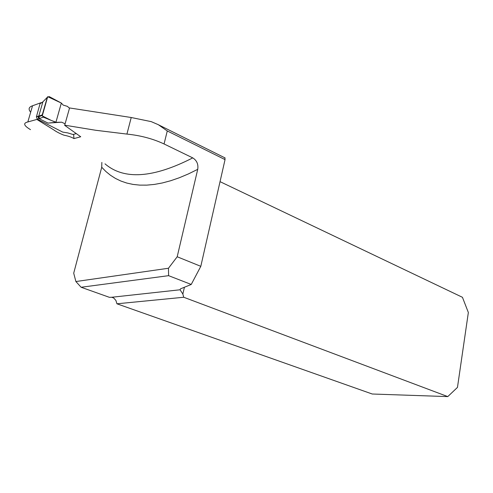 <?xml version="1.0" encoding="UTF-8"?>
<svg xmlns="http://www.w3.org/2000/svg" width="493" height="493" viewBox="0 0 493 493"><rect width="100%" height="100%" fill="white"/><g stroke="black" fill="none" stroke-linecap="round" stroke-linejoin="round"><path stroke-width="0.74" d="M101.854 162.413L101.724 167.256L73.71 273.19L75.885 281.54L168.464 268.247L168.606 275.667L81.123 287.259L75.885 281.54M168.606 275.667L191.235 284.455L200.805 266.325L225.042 159.615L167.275 130.953L158.308 124.686L151.24 121.635L131.224 117.513L69.568 107.955L64.663 125.333L69.568 107.955M73.636 134.343L73.956 138.582C71.682 137.19 68.324 136.05 63.868 135.15C59.721 133.535 56.282 131.736 53.546 129.751L36.852 119.429L27.824 121.962L32.538 105.767L41.153 102.649M32.538 105.767C28.723 107.073 28.101 109.212 30.671 112.182M105.009 163.836C123.946 180.13 153.194 178.146 192.745 157.883L164.058 143.962C152.947 138.761 140.567 135.47 126.923 134.084L95.728 130.275L64.836 125.21M73.956 138.582L80.729 136.764L64.663 125.333M27.824 121.962C22.894 123.102 23.787 125.66 30.498 129.641M192.745 157.883C196.83 160.441 198.488 164.261 197.724 169.339L177.19 256.767L168.464 268.247M191.235 284.455L180.45 288.873L180.062 289.779L182.854 294.025L183.723 297.254L447.78 396.6L372.246 394.012L116.933 303.793L115.923 300.477L113.723 298L111.72 297.261L109.403 297.328L81.123 287.259M224.826 157.803L225.042 159.615M183.723 297.254L116.933 303.793M447.78 396.6L457.467 387.399L468.35 312.5L462.446 297.304L220.038 181.652M200.805 266.325L177.19 256.767M69.371 108.096L67.381 106.359L63.178 105.089L61.342 103.055L55.9 122.338L61.668 122.184L48.037 123.09L38.885 118.554L37.295 119.127L62.703 132.099L67.763 132.907L73.019 134.509L76.101 133.646M65.101 123.817L61.668 122.184M48.037 123.09L55.9 122.338L43.322 117.137L39.81 118.394L38.664 116.761L38.75 116.145L42.256 114.863L47.291 97.324L42.879 101.841L38.75 116.145M47.291 97.324L49.22 96.61L61.342 103.055L47.698 96.671L42.262 115.892L51.303 120.452L55.943 122.184L61.342 103.055M39.81 118.394L38.885 118.554M37.295 119.127L36.377 116.866L40.062 103.659L42.096 102.39M73.519 134.373L73.019 134.509M42.256 114.863L42.188 115.473L43.322 117.137M38.842 118.536L37.77 116.385L38.762 116.114M42.879 101.841L43.723 100.973M197.724 169.339L188.32 173.967L179.261 177.77L170.566 180.771L162.252 182.983L154.327 184.425L146.809 185.128L139.698 185.115L133.011 184.413L126.738 183.045L120.89 181.042L115.473 178.435L110.469 175.249L105.89 171.515L101.724 167.256M180.062 289.779L111.72 297.261M184.419 287.246L182.854 294.025M167.275 130.953L164.058 143.962M126.923 134.084L131.224 117.513M42.873 101.866L40.734 103.32M36.396 116.773L37.801 116.262M225.128 157.957L158.654 124.883M38.664 116.761L42.164 115.485M37.77 116.385L38.725 116.237M36.377 116.866L37.776 116.354"/></g></svg>
